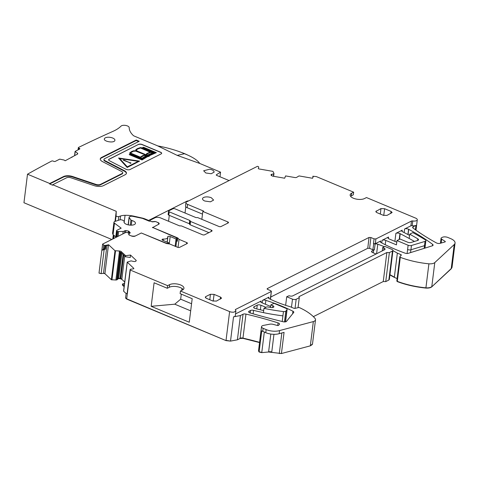 <?xml version="1.0" encoding="UTF-8"?>
<svg xmlns="http://www.w3.org/2000/svg" width="479" height="479" viewBox="0 0 479 479"><rect width="100%" height="100%" fill="white"/><g stroke="black" fill="none" stroke-linecap="round" stroke-linejoin="round"><path stroke-width="0.72" d="M152.478 227.393L175.937 237.512L176.895 238.548L175.895 246.577M163.219 240.476L163.393 239.087A1.611 0.695 7.1 0 0 162.417 239.243A1.593 0.689 7.1 0 0 162.07 239.602A1.593 0.689 7.1 0 0 162.722 240.266L168.59 242.721L167.357 243.344L166.213 243.152L141.568 233.093M163.393 239.087A5.317 2.299 7.1 0 0 167.758 237.374A5.317 2.299 7.1 0 0 167.71 236.919A1.611 0.695 7.1 0 1 167.698 236.776A1.611 0.695 7.1 0 1 167.961 236.458A1.593 0.689 7.1 0 1 170.171 236.53L176.038 238.979L175.134 246.26M176.895 238.548L176.038 238.979M158.172 224.513A3.988 1.724 7.1 0 0 158.663 223.819A3.988 1.724 7.1 0 0 157.232 222.244L155.759 221.633M128.15 224.849L129.102 217.209A2.126 0.916 7.1 0 1 129.743 216.658L130.683 216.352A2.126 0.916 7.1 0 1 132.665 216.322L142.479 218.382L149.406 221.256A1.066 0.461 7.1 0 1 150.885 221.304L152.256 221.879L155.525 221.567M129.102 217.209A2.126 0.916 7.1 0 0 129.21 217.562L130.947 219.993A1.593 0.689 7.1 0 0 131.857 220.514A5.742 2.479 7.1 0 1 135.437 223.322A5.742 2.479 7.1 0 1 135.306 223.717A5.742 2.479 7.1 0 1 128.965 225.01A5.742 2.479 7.1 0 1 124.043 221.903A5.742 2.479 7.1 0 1 124.169 221.514A1.593 0.689 7.1 0 0 124.205 221.4A1.593 0.689 7.1 0 0 123.774 220.843L122.684 220.232A2.126 0.916 7.1 0 0 119.678 219.903L114.912 221.442A3.191 1.377 7.1 0 0 113.948 222.262A3.191 1.377 7.1 0 0 114.487 223.172L121.163 228.166L116.846 230.333A1.593 0.689 7.1 0 0 116.547 230.674A1.593 0.689 7.1 0 0 117.199 231.339L117.654 231.525L116.984 236.877M128.953 234.884L129.414 232.98L130.348 232.932L128.462 231.052L125.869 230.561L123.169 231.459L117.654 231.525M130.791 235.722A3.988 1.724 7.1 0 0 135.629 235.842M168.59 242.721L168.452 243.823M167.357 243.344L167.315 243.655M167.249 242.164L167.961 236.458M112.571 233.315L113.05 234.698L115.78 236.824M123.169 231.459L122.863 233.926M189.732 224.058A1.066 0.461 7.1 0 0 189.325 223.741L189.738 220.406L169.213 211.826A1.593 0.689 -172.9 0 1 168.56 211.161A1.593 0.689 -172.9 0 1 168.859 210.82L172.889 208.796A1.593 0.689 7.1 0 1 175.104 208.862L195.63 217.448A1.066 0.461 7.1 0 0 196.809 217.586A1.066 0.461 -172.9 0 1 197.989 217.723L218.855 226.447A1.593 0.689 -172.9 0 0 221.07 226.519L228.202 222.933A1.593 0.689 7.1 0 0 228.501 222.597A1.593 0.689 7.1 0 0 227.848 221.933L202.833 211.467L201.851 219.334M168.56 221.256L169.291 215.358M189.325 223.741L168.794 215.155L169.213 211.826M189.738 220.406A1.066 0.461 -172.9 0 1 190.169 220.849A1.066 0.461 -172.9 0 1 190.145 220.933A1.066 0.461 7.1 0 0 190.115 221.017A1.066 0.461 7.1 0 0 190.546 221.46L211.413 230.189L211.257 231.447M189.726 224.262A1.066 0.461 7.1 0 0 189.696 224.346A1.066 0.461 7.1 0 0 190.133 224.789L190.546 221.46M208.892 232.638L190.133 224.789M149.873 221.148L149.951 220.508A1.593 0.689 7.1 0 1 150.25 220.166L155.058 217.753A3.988 1.724 -172.9 0 1 160.591 217.927L179.32 225.759A1.066 0.461 -172.9 0 0 180.499 225.896A1.066 0.461 -172.9 0 1 181.679 226.028L202.419 234.704A1.593 0.689 -172.9 0 0 204.635 234.776L211.766 231.189A1.593 0.689 7.1 0 0 212.065 230.854A1.593 0.689 7.1 0 0 211.413 230.189M149.951 220.508A1.593 0.689 7.1 0 0 150.604 221.172L151.268 221.448A1.593 0.689 7.1 0 0 152.448 221.687L154.466 221.502A1.593 0.689 7.1 0 1 156.04 221.729L158.088 222.585A2.658 1.15 -172.9 0 1 159.178 223.693A2.658 1.15 -172.9 0 1 158.681 224.262L152.442 227.681M176.595 240.967L177.308 241.266L177.721 237.937L152.478 227.375M128.803 234.728L128.959 233.489L128.731 234.429A1.593 0.689 7.1 0 0 128.725 234.465A1.593 0.689 7.1 0 0 129.378 235.129L131.426 235.985A2.658 1.15 -172.9 0 0 135.114 236.099L141.317 232.986L166.56 243.542L169.764 244.015L177.475 247.236A1.593 0.689 7.1 0 0 179.691 247.308L187.097 243.583A1.593 0.689 7.1 0 0 187.397 243.242A1.593 0.689 7.1 0 0 186.744 242.578L179.038 239.356L178.038 247.409M128.959 233.489A1.593 0.689 7.1 0 0 128.324 232.974L127.659 232.698A1.593 0.689 7.1 0 0 125.456 232.62L102.614 244.098L98.997 273.12L101.141 273.635L103.482 273.335L104.907 273.671L111.373 279.736L115.972 280.017L116.906 279.862L118.499 278.586L120.073 278.652L121.834 279.323L124.726 282.029M104.907 249.068L105.416 249.212L104.907 249.068L104.979 248.649L104.362 248.619L101.847 250.289L105.416 249.212L105.865 245.595M103.213 249.182L103.721 245.14L102.614 244.098M104.979 248.649L105.111 245.482L108.643 244.769L108.583 245.248L105.35 245.661M108.643 244.769L114.99 250.721L119.319 251.002A1.862 0.802 -172.9 0 1 121.265 251.619L121.133 252.69L119.223 251.762L119.319 251.002M125.474 256.762L125.588 255.672L130.504 255.044L130.252 257.492L125.474 256.762L121.133 252.69M135.88 261.139L136 260.199A1.862 0.802 7.1 0 1 136.204 260.636A1.862 0.802 7.1 0 1 136.126 260.827L135.91 261.103A1.862 0.802 7.1 0 1 135.006 261.486L134.838 261.504A1.862 0.802 7.1 0 1 133.431 261.42L131.036 260.881L127.204 262.109L133.731 268.294A1.066 0.461 7.1 0 1 133.851 268.545A1.066 0.461 7.1 0 1 133.288 268.875L130.947 269.174A1.593 0.689 7.1 0 0 130.096 269.665A1.593 0.689 7.1 0 0 130.276 270.042L126.666 299.064L226.004 340.611L230.519 341.108L237.398 339.809L240.033 338.485L242.937 338.348L259.54 342.569M127.264 262.229L123.654 291.25L126.336 293.765M126.067 293.98L125.558 298.028L126.067 293.98L127.432 292.873L130.276 270.042L167.608 285.658L167.285 288.274L154.094 282.76L151.166 306.309L189.259 322.241L192.193 298.692L180.11 293.639L180.439 291.022L229.615 311.595A3.988 1.724 7.1 0 0 234.129 312.092L235.902 310.919L235.47 309.991A1.251 0.539 7.1 0 1 235.339 309.703A1.251 0.539 7.1 0 1 235.572 309.434L271.126 291.573L270.833 290.735L267.629 289.394L267.336 288.562L267.084 288.849M183.188 289.55A7.975 3.443 7.1 0 0 176.853 286.628A7.975 3.443 7.1 0 0 169.297 287.262L169.626 284.646A7.975 3.443 7.1 0 1 178.685 284.328A7.975 3.443 7.1 0 1 183.954 288.316A7.975 3.443 7.1 0 1 182.457 290.011L180.439 291.022M235.524 313.919L261.157 301.04A2.658 1.15 7.1 0 0 260.66 301.608A2.658 1.15 7.1 0 0 261.744 302.716L270.671 306.446M253.128 313.829L253.559 310.35A2.658 1.15 7.1 0 0 250.547 310.458L249.158 311.158A2.658 1.15 7.1 0 0 248.661 311.721A2.658 1.15 7.1 0 0 250.26 313.009A401.905 173.649 7.1 0 0 283.209 321.762A2.635 1.138 7.1 0 0 286.514 321.361L293.561 312.637A2.658 1.15 7.1 0 0 293.813 312.23A2.658 1.15 7.1 0 0 292.944 311.224A125.061 54.037 7.1 0 0 265.881 300.327A2.658 1.15 7.1 0 0 262.546 300.345L268.911 297.148A2.658 1.15 7.1 0 0 268.408 297.716A2.658 1.15 7.1 0 0 269.288 298.722A79.73 34.452 7.1 0 0 290.19 306.734L293.825 308.254A1.066 0.461 7.1 0 0 295.094 308.368L298.345 307.59A1.066 0.461 7.1 0 1 299.668 307.728A53.157 22.968 7.1 0 1 315.02 318.421A6.91 2.988 7.1 0 1 315.517 319.762A6.91 2.988 7.1 0 1 313.338 321.583L310.32 345.844L312.5 343.904M384.332 246.709A79.73 34.452 7.1 0 0 377.787 244.212A2.658 1.15 7.1 0 0 375.159 243.943L373.728 243.763L372.878 249.727L369.596 248.356L367.752 248.296L270.725 297.046M380.56 242.212L380.715 240.979L375.285 243.703L373.44 243.649L374.087 238.865L370.884 237.524L369.04 237.464L267.336 288.562L267.27 289.19M350.58 196.288A7.975 3.443 7.1 0 1 351.311 195.821L353.328 194.809L353.652 192.193L316.356 176.595L312.817 176.248L313.17 176.757L312.565 178.278L299.058 175.925L296.735 177.296A1.862 0.802 -172.9 0 1 294.789 177.523L285.586 175.919L284.67 178.224L272.982 176.188A1.862 0.802 7.1 0 1 271.779 175.733L271.365 175.44A1.862 0.802 7.1 0 1 271.024 174.895A1.862 0.802 7.1 0 1 271.048 174.805L271.078 174.727A1.862 0.802 7.1 0 1 271.832 174.278L273.701 173.883L273.964 173.434L272.928 171.374L259.163 168.973A1.066 0.461 7.1 0 1 258.283 168.404A1.066 0.461 7.1 0 1 258.295 168.357L258.732 167.261A1.593 0.689 7.1 0 0 258.75 167.183A1.593 0.689 7.1 0 0 257.427 166.333L186.684 201.863A3.988 1.724 7.1 0 0 185.936 202.713A3.988 1.724 7.1 0 0 187.57 204.371L203.605 211.077L202.833 211.467M396.875 280.754A1.066 0.461 7.1 0 0 396.81 280.88A1.066 0.461 7.1 0 0 397.301 281.347A53.157 22.968 7.1 0 0 425.915 287.837L428.909 263.815A6.91 2.988 7.1 0 0 434.788 262.582L454.224 244.547A10.634 4.592 7.1 0 0 455.05 243.075A10.634 4.592 7.1 0 0 450.703 238.644L447.925 237.482A3.988 1.724 7.1 0 0 442.392 237.309L441.566 237.722A2.658 1.15 7.1 0 0 441.063 238.285A2.658 1.15 7.1 0 0 441.65 239.135L445.075 241.332A1.066 0.461 7.1 0 1 445.314 241.667A1.066 0.461 7.1 0 1 444.955 241.955L440.057 243.35A2.658 1.15 7.1 0 1 436.423 242.925A212.616 91.866 7.1 0 1 413.12 228.118A2.658 1.15 7.1 0 1 412.659 227.363A2.658 1.15 7.1 0 1 413.161 226.795L415.952 225.393A3.988 1.724 7.1 0 1 412.174 225.711L412.766 220.951A3.988 1.724 7.1 0 0 416.544 220.633A3.988 1.724 7.1 0 0 417.293 219.789A3.988 1.724 7.1 0 0 415.622 218.113L366.483 197.558L364.465 198.569A7.975 3.443 -172.9 0 1 355.406 198.887A7.975 3.443 -172.9 0 1 350.143 194.905A7.975 3.443 -172.9 0 1 351.64 193.205L353.652 192.193M185.026 213.011L185.798 206.802M185.936 202.713L185.523 206.042A3.988 1.724 7.1 0 0 187.151 207.7L187.57 204.371M168.56 211.161L168.141 214.49A1.593 0.689 7.1 0 0 168.794 215.155M169.297 287.262L167.285 288.274M181.296 294.136L180.667 299.189L174.769 304.189L151.166 306.309M182.002 288.472L181.769 290.358M286.011 308.362L273.97 303.321L270.869 304.883L272.808 305.692A2.599 1.126 7.1 0 1 273.868 306.776A2.599 1.126 7.1 0 1 270.875 307.524A79.736 34.452 7.1 0 1 267.007 306.817L263.959 308.35A106.374 45.96 7.1 0 0 283.448 311.578A2.658 1.15 7.1 0 0 285.807 311.176L286.849 309.877A2.658 1.15 7.1 0 0 287.101 309.47A2.658 1.15 7.1 0 0 286.011 308.362M270.545 307.47L270.869 304.883M285.352 321.876L286.849 309.877M265.977 307.338L260.947 305.237A2.658 1.15 7.1 0 0 257.259 305.117L254.157 306.68A2.658 1.15 7.1 0 0 253.654 307.243A2.658 1.15 7.1 0 0 255.373 308.56A79.73 34.452 7.1 0 0 263.69 310.536M285.807 311.176L284.472 321.93M282.215 321.517L283.448 311.578M253.559 310.35A106.308 45.93 7.1 0 0 263.175 312.577A106.308 45.93 7.1 0 0 263.426 312.631L263.959 308.35M279.161 333.677A10.634 4.592 7.1 0 1 265.761 332.683L266.144 329.594A10.634 4.592 7.1 0 0 279.55 330.588L279.161 333.677L284.065 332.372L281.43 353.538L310.32 345.844M279.55 330.588L313.338 321.583M258.522 350.82L259.103 352.017L261.756 352.634L268.587 351.993L281.43 353.538M265.761 332.683L261.744 330.851L259.103 352.017M266.144 329.594L263.151 328.337L262.767 331.432M277.724 325.516L278.048 322.888A2.658 1.15 7.1 0 1 279.215 323.499A2.658 1.15 7.1 0 1 279.514 324.133A2.658 1.15 7.1 0 1 279.437 324.355A2.658 1.15 7.1 0 1 279.431 324.367L278.562 325.301A1.066 0.461 -172.9 0 1 277.197 325.433L273.287 324.385A3.988 1.724 -172.9 0 0 269.653 324.199L263.474 325.403A3.988 1.724 -172.9 0 0 262.48 325.72L262.27 325.828A3.988 1.724 7.1 0 0 261.522 326.678A3.988 1.724 7.1 0 0 263.151 328.337M278.048 322.888A212.616 91.866 7.1 0 0 245.961 314.092A2.658 1.15 7.1 0 0 243.051 314.224L240.416 315.547L237.398 339.809M434.788 262.582L431.801 286.604A6.91 2.988 7.1 0 1 425.915 287.837L425.885 288.071C428.633 288.226 430.591 287.819 431.771 286.843L451.2 268.809L452.038 267.222M235.902 310.919L235.309 315.673A3.988 1.724 7.1 0 1 234.56 316.523A3.988 1.724 7.1 0 1 233.536 316.847L240.416 315.547M400.755 255.75L400.899 254.606A1.066 0.461 7.1 0 1 401.33 255.05A1.066 0.461 7.1 0 1 401.27 255.181L399.863 256.732A1.066 0.461 7.1 0 0 399.803 256.858A1.066 0.461 7.1 0 0 400.294 257.325A53.157 22.968 7.1 0 0 428.909 263.815M396.846 280.993L397.271 281.586C406.024 284.867 415.562 287.029 425.885 288.071M396.834 281.005L399.803 256.858M400.899 254.606L397.348 253.128L394.331 277.383L397.103 278.544M397.348 253.128A79.73 34.452 7.1 0 0 392.936 250.685M389.912 274.946L394.331 277.383M375.159 243.943L374.344 249.9A2.658 1.15 7.1 0 0 373.59 250.128L372.039 250.906A2.658 1.15 7.1 0 0 371.542 251.475A2.658 1.15 7.1 0 0 372.632 252.583L376.057 254.014M372.878 249.727L374.344 249.9M392.463 251.044L388.846 280.059L385.745 281.616L389.361 252.601L392.463 251.044A2.658 1.15 7.1 0 0 392.96 250.475A2.658 1.15 7.1 0 0 391.87 249.367L384.871 246.44L382.697 247.529L383.978 248.068A2.658 1.15 7.1 0 1 385.068 249.182A2.658 1.15 7.1 0 1 384.565 249.739L292.789 295.848A2.658 1.15 7.1 0 1 289.1 295.735L286.711 296.735L285.646 305.321M388.846 280.059L389.343 279.371M385.745 281.616L383.254 281.538L386.864 252.523L389.361 252.601M313.368 316.649L383.254 281.538M291.477 307.273L292.489 299.147A2.658 1.15 7.1 0 0 296.178 299.267L299.279 297.704L298.926 296.705L386.864 252.523M299.279 297.704L298.04 307.662M292.489 299.147L286.711 296.735M124.576 283.203L122.528 284.011L124.277 285.652M122.528 284.011L122.408 285.095L124.139 286.717M402.037 231.423L402.192 230.189L395.894 233.351A2.73 1.18 7.1 0 1 399.947 233.584A260.462 112.541 7.1 0 1 400.21 233.722A260.456 112.535 7.1 0 1 409.168 238.47L409.701 234.189A260.498 112.553 7.1 0 1 417.808 238.829A2.76 1.192 7.1 0 1 418.496 239.757A2.76 1.192 7.1 0 1 417.616 240.488L411.084 242.47A2.688 1.162 7.1 0 1 407.701 242.218L400.067 239.027L396.971 240.584L408.126 245.248A2.658 1.15 7.1 0 0 411.467 245.499L425.035 241.386A2.658 1.15 7.1 0 0 425.879 240.68A2.658 1.15 7.1 0 0 425.256 239.805A265.791 114.84 7.1 0 0 412.844 232.608L409.701 234.189M409.551 235.393A265.773 114.834 7.1 0 0 402.689 231.824A265.761 114.828 7.1 0 0 402.54 231.752A2.658 1.15 7.1 0 1 401.689 230.752A2.658 1.15 7.1 0 1 402.192 230.189M380.715 240.979A2.658 1.15 7.1 0 0 380.218 241.542A2.658 1.15 7.1 0 0 380.985 242.5A125.199 54.097 7.1 0 0 381.134 242.578A125.061 54.037 7.1 0 0 405.15 253.181A2.551 1.102 7.1 0 0 408.192 253.343L432.262 245.835A2.658 1.15 7.1 0 0 433.082 245.14A2.658 1.15 7.1 0 0 432.639 244.386A190.498 82.31 7.1 0 0 408.719 229.327A190.636 82.37 7.1 0 0 408.569 229.249A2.658 1.15 7.1 0 0 404.575 228.986L410.892 225.819L411.485 221.058A1.347 0.581 7.1 0 1 412.766 220.951M396.774 242.152L389.217 238.991A3.084 1.329 7.1 0 1 387.954 237.704A3.084 1.329 7.1 0 1 388.535 237.051L382.086 240.29A2.658 1.15 7.1 0 1 385.775 240.404L385.236 244.703M396.971 240.584L396.438 244.865L385.775 240.404M382.242 250.906L382.697 247.529M412.174 225.711A1.347 0.581 7.1 0 0 410.892 225.819M191.564 303.746L180.667 299.189M190.678 310.841L174.769 304.189M202.497 214.119L187.151 207.7M125.558 298.028L126.666 299.064M384.631 208.718L391.044 211.401L392.127 212.514L386.984 215.406L383.296 215.293L376.877 212.61L375.787 211.514L380.943 208.599L384.631 208.718L383.721 215.448M205.748 296.615L210.401 294.28L214.089 294.393L220.508 297.076L221.591 298.195L216.442 301.087L212.754 300.974L206.341 298.291L205.252 297.19L205.748 296.615L205.617 297.866M374.087 238.865L375.931 238.919L411.485 221.058M270.467 299.297L271.377 291.286L270.258 299.201M169.626 284.646L167.608 285.658M136 260.199L130.504 255.044M125.588 255.672L121.265 251.619M105.392 245.32L104.979 248.643L105.392 245.32M105.111 245.482L103.721 245.14M104.362 248.619L104.751 245.529M179.038 239.356L177.721 237.937M204.814 201.024L210.455 201.821L213.61 200.078L211.329 197.749A5.58 2.413 7.1 0 0 205.683 196.953A5.58 2.413 7.1 0 0 202.533 198.695A5.58 2.413 7.1 0 0 204.814 201.024M181.511 152.472L187.636 155.034A37.218 16.082 7.1 0 0 181.511 152.472C174.332 149.717 166.435 147.532 157.819 145.927L134.09 135.994A2.658 1.15 7.1 0 1 133.294 135.503A37.206 16.076 7.1 0 1 129.198 127.618A4.251 1.838 7.1 0 0 125.773 125.45A4.251 1.838 7.1 0 0 121.043 126.109A53.157 22.968 7.1 0 1 113.152 131.276A1594.621 688.994 7.1 0 0 104.063 135.377L100.159 137.174A1594.621 688.994 7.1 0 0 78.538 147.436A1.066 0.461 7.1 0 0 78.328 147.67A1.066 0.461 7.1 0 0 78.766 148.113L79.4 148.376A1.066 0.461 7.1 0 1 79.843 148.819A1.066 0.461 7.1 0 1 79.646 149.047L75.089 151.412L77.454 153.154L77.466 154.106L77.814 153.711M77.466 154.106L65.156 160.776L64.126 160.04L59.713 159.142L55.259 161.399A1.066 0.461 7.1 0 1 53.786 161.357L53.151 161.088A1.066 0.461 7.1 0 0 51.666 161.052A1594.621 688.994 7.1 0 0 27.507 174.2L23.95 202.737L111.805 239.482M49.726 183.493L49.666 183.966L63.509 177.014A7.173 3.102 7.1 0 1 72.676 177.026L72.736 176.553A7.173 3.102 7.1 0 0 63.569 176.535L49.726 183.493L27.507 174.2M72.736 176.553L95.98 184.409A3.455 1.491 7.1 0 0 100.392 184.415L122.097 173.512A3.455 1.491 7.1 0 0 122.75 172.775A3.455 1.491 7.1 0 0 121.678 171.494L102.488 161.603A7.173 3.102 7.1 0 1 100.273 158.95A7.173 3.102 7.1 0 1 101.62 157.417L136.234 140.03L136.18 140.503L101.56 157.896A7.173 3.102 7.1 0 0 100.267 159.19M126.39 173.47A7.173 3.102 7.1 0 0 124.163 171.051L104.973 161.166A3.455 1.491 7.1 0 1 103.907 159.884L103.967 159.405A3.455 1.491 7.1 0 1 104.614 158.675L139.227 141.281L136.234 140.03M103.967 159.405A3.455 1.491 7.1 0 0 105.033 160.687L124.223 170.578L124.163 171.051M114.99 221.412L116.247 211.311L52.72 184.744L66.563 177.787A3.455 1.491 7.1 0 1 70.976 177.799L94.219 185.654A7.173 3.102 7.1 0 0 103.386 185.666L125.091 174.763A7.173 3.102 7.1 0 0 126.438 173.236A7.173 3.102 7.1 0 0 124.223 170.578M116.247 211.311L116.08 215.778A1.593 0.689 7.1 0 0 117.032 216.52A1.593 0.689 7.1 0 0 118.768 216.562L120.552 215.987A10.634 4.592 7.1 0 1 125.061 215.311A17.01 7.347 7.1 0 1 134.24 216.251L142 218.005A10.634 4.592 7.1 0 1 145.299 219.041L148.616 220.424L186.864 201.21A2.658 1.15 7.1 0 1 187.924 200.941L188.564 200.881A2.658 1.15 7.1 0 0 188.666 200.869M216.358 175.176L216.412 174.751A1.066 0.461 7.1 0 0 216.263 174.949A1.066 0.461 7.1 0 0 216.7 175.392L229.07 180.571M216.412 174.751L220.55 172.153L199.731 163.447L177.194 155.376L184.457 153.735M157.759 145.915L157.819 145.927A37.224 16.082 7.1 0 0 157.759 145.915L177.194 155.376M109.086 159.315L109.104 159.172A2.658 1.15 7.1 0 0 108.601 159.741A2.658 1.15 7.1 0 0 109.422 160.722L126.055 169.297A2.658 1.15 7.1 0 0 130.013 169.536L161.166 153.885A2.658 1.15 7.1 0 0 161.668 153.316A2.658 1.15 7.1 0 0 160.579 152.208L142.191 144.52A2.658 1.15 7.1 0 0 138.503 144.401L109.086 159.315A2.658 1.15 7.1 0 0 108.601 159.812M109.104 159.172L138.503 144.401M104.446 138.665C102.889 141.413 113.906 143.419 114.834 140.557A5.317 2.299 7.1 0 0 114.918 140.269A5.317 2.299 7.1 0 0 110.266 137.377A5.317 2.299 7.1 0 0 104.446 138.665L104.368 138.952M209.67 169.213L203.647 170.769L205.82 172.985L211.191 173.739L214.197 172.087L213.658 170.883A5.317 2.299 7.1 0 0 209.67 169.213M220.55 172.153L219.975 176.763M148.55 220.921L148.616 220.424M113.218 238.776L113.403 237.392A2.658 1.15 7.1 0 0 113.655 237.931M112.805 238.979L113.307 234.902M52.72 184.744L52.66 185.217L49.666 183.966M72.676 177.026L95.92 184.882A3.455 1.491 7.1 0 0 100.333 184.888L122.037 173.985A3.455 1.491 7.1 0 0 122.69 173.248L122.75 172.775M138.688 141.556L136.18 140.503M187.636 155.034C193.887 157.884 197.923 160.693 199.731 163.447M71.994 156.878L71.928 157.375M161.651 153.388A2.658 1.15 7.1 0 0 160.561 152.352L142.173 144.658A2.658 1.15 7.1 0 0 138.485 144.544M156.358 152.651L149.879 155.477L149.089 156.322L147.316 156.765L142.029 159.974L129.258 154.633L130.426 153.825L129.605 153.041L131.719 151.454L133.695 150.747L136.126 150.777L135.856 149.67L137.383 148.616L140.431 147.604L142.077 147.879L143.484 147.263L156.358 152.651L149.897 155.334L149.22 156.124L147.334 156.621L142.047 159.836L129.276 154.489M130.318 153.885L129.605 153.041M135.946 150.747L135.737 149.963M127.175 167.476L139.599 161.106L118.582 158.022L127.175 167.476L139.599 161.106M127.192 167.333L118.582 158.022M149.34 155.19L155.537 152.615L143.55 147.604L142.67 147.987L154.286 152.544L148.49 155.034L147.837 155.777L146.532 156.016L141.628 158.908L130.677 154.094L129.995 154.489L141.892 159.471L146.981 156.376L148.712 155.968L149.34 155.19M130.504 153.346L131.509 154.364L141.089 158.375L139.988 157.31L130.504 153.346M143.604 148.376L141.227 147.993L150.675 151.945L153.041 152.328L143.604 148.376L141.802 148.233M140.658 157.369L141.754 158.417L146.095 155.747L147.34 155.615L144.167 155.388L140.658 157.369M147.879 154.843L153.304 152.615L150.951 152.226L148.598 153.029L146.7 154.268L147.281 155.268L147.664 155.447L147.903 154.909M130.36 152.981L140.257 157.118L142.958 155.453L145.867 154.998L135.545 150.945L132.893 151.304L130.36 152.981M150.304 152.088L140.371 147.933L137.449 148.993L136.281 150.101L137.18 151.047L146.233 154.849L146.718 153.585L150.304 152.088M127.312 166.842L119.522 158.417L138.533 161.201L127.312 166.842M148.49 155.184L148.053 155.801L146.514 156.16L141.61 159.046L130.659 154.238L130.126 154.549M154.286 152.544L148.49 155.172M155.352 152.687L143.532 147.748L142.904 148.017M140.796 158.25L139.97 157.453L130.755 153.597M152.46 152.232L143.586 148.52M147.089 155.531L143.922 155.591L140.73 157.435M153.052 152.723L150.735 152.424L147.843 153.508L146.64 154.537M145.484 154.986L135.779 151.119L133.348 151.28L130.45 152.891M150.089 152.148L140.371 147.933M146.167 154.651L146.149 154.286M140.353 148.077L137.533 149.083L136.281 150.161M119.678 158.585L138.311 161.315M131.018 163.01L130.533 163.387L131.018 163.01L129.953 162.567L129.486 162.8L130.551 163.243M129.486 162.8L130.533 163.387M123.313 160.214L129.049 162.441L123.768 159.98L123.313 160.214L129.067 162.297M162.315 240.039L162.417 239.243M169.249 243.937L170.171 236.53M128.3 224.885L129.21 217.562M130.3 225.154L130.947 219.993M131.276 225.172L131.857 220.514M124.067 222.316L124.169 221.514M113.05 234.698L114.487 223.172M116.475 237.135L117.199 231.339M118.618 231.686L118.038 236.351M124.809 230.638L124.498 233.105M125.869 230.561L125.624 232.554M128.462 231.052L128.228 232.938M129.252 231.435L128.839 234.77M227.693 223.19L227.848 221.933M186.588 243.841L186.744 242.578M101.847 250.289L99.003 273.126M103.482 273.335L104.937 273.437L108.446 245.266M114.99 250.721L111.373 279.736M133.677 268.761L133.731 268.294M125.588 297.788L126.695 298.824L226.004 340.611M229.615 311.595L226.034 340.371L230.519 341.108M235.572 309.434L235.5 310.021M261.157 301.04L261.001 302.279M262.546 300.345L262.229 302.92M268.911 297.148L268.755 298.387M369.04 237.464L367.752 248.296M370.884 237.524L369.596 248.356M351.311 195.821L351.64 193.205M99.033 272.886A1.593 0.689 7.1 0 0 101.171 273.395L104.165 249.373M103.512 273.096L106.955 245.452M286.316 314.158A2.658 1.15 7.1 0 0 286.568 313.751L287.101 309.47M272.575 307.566L272.808 305.692M260.947 305.237L260.378 309.799M256.78 308.925L257.259 305.117M254.157 306.68L254.002 307.913M263.426 312.631A106.308 45.93 7.1 0 0 282.915 315.859M415.952 225.393L415.401 229.788M413.161 226.795L413.006 228.034M250.23 312.997L250.547 310.458M310.344 345.604A6.91 2.988 7.1 0 0 312.524 343.784L315.517 319.762M249.158 311.158L249.008 312.392M281.46 353.298L279.287 353.55M279.317 353.316L281.85 332.959M270.821 334.049L268.617 351.754A5.317 2.299 -172.9 0 1 271.773 351.915L273.964 334.306M261.522 326.678L258.528 350.7A3.988 1.724 7.1 0 0 259.133 351.778L261.785 352.4L264.312 332.079M445.003 241.943L445.075 241.332M441.65 239.135L441.165 243.039M292.627 313.793L292.944 311.224M265.396 304.243L265.881 300.327M259.57 342.329A212.616 91.866 7.1 0 0 242.967 338.114L245.961 314.092M243.051 314.224L240.063 338.246A2.658 1.15 7.1 0 1 242.967 338.114L242.937 338.348M431.771 286.843L451.23 268.569L454.224 244.547M451.2 268.809L451.23 268.569A10.634 4.592 7.1 0 0 452.056 267.096L455.05 243.075M233.536 316.847L230.549 340.868M397.271 281.586L400.294 257.325M376.596 253.744L377.787 244.212M394.361 277.149A79.73 34.452 7.1 0 0 389.942 274.707M373.255 252.84L373.59 250.128M372.039 250.906L371.89 252.146M388.876 279.82A2.658 1.15 7.1 0 0 389.373 279.257L392.96 250.475M296.178 299.267L295.04 308.38M119.409 251.81L115.924 279.784L119.481 251.834M120.235 252.128L116.774 279.916M116.804 279.676L120.349 252.182M121.66 253.187L118.529 278.347A1.862 0.802 7.1 0 0 117.618 278.73L117.589 278.97M117.618 278.73L120.888 252.493M123.079 254.511L120.103 278.413A1.862 0.802 7.1 0 0 118.69 278.329L118.66 278.568M118.69 278.329L121.81 253.319M124.732 256.061L121.864 279.083A1.862 0.802 7.1 0 0 120.78 278.574L120.75 278.814M120.78 278.574L123.702 255.097M388.355 238.482L388.535 237.051M424.166 248.362L424.502 245.667A2.658 1.15 7.1 0 0 425.346 244.961L425.879 240.68M407.096 253.499L407.593 249.529A2.658 1.15 7.1 0 0 410.934 249.781L424.502 245.667L425.035 241.386M411.467 245.499L410.581 252.595M432.465 245.757L432.639 244.386M408.06 234.602L408.719 229.327M407.916 234.524L408.569 229.249M383.697 250.176L383.978 248.068M417.604 240.494L417.808 238.829M414.443 241.452A260.498 112.553 7.1 0 0 409.168 238.47M407.593 249.529L408.126 245.248M399.516 239.302L400.21 233.722M399.211 239.452L399.947 233.584M381.757 242.913L382.086 240.29M404.132 232.56L404.575 228.986M394.9 241.368L395.894 233.351M111.403 279.502L111.93 279.916M391.044 211.401L390.756 213.508M380.943 208.599L380.35 214.065M376.29 210.94L376.153 212.191M220.508 297.076L220.22 299.189M214.089 294.393L213.179 301.123M210.401 294.28L209.808 299.74M273.964 173.434L273.605 176.296L273.958 173.446M273.503 176.278L273.808 173.823M273.407 176.26L273.701 173.883M271.659 175.649L271.832 174.278M271.042 175.045L271.078 174.727M312.805 177.673L312.931 176.649M375.285 243.703L375.931 238.919M111.96 279.676L115.547 250.9M78.586 149.58L78.766 148.113M187.888 201.258L187.924 200.941M186.786 201.809L186.864 201.21M113.679 235.189L113.403 237.392M115.391 221.28L116.08 215.778M74.706 155.501L75.191 151.574M77.454 153.154L77.329 154.172M79.298 149.22L79.4 148.376M63.569 176.535L63.509 177.014M95.98 184.409L95.92 184.882M100.333 184.888L100.392 184.415M122.097 173.512L122.037 173.985M101.56 157.896L101.62 157.417M104.973 161.166L105.033 160.687M118.295 220.346L118.768 216.562M120.073 219.807L120.552 215.987M124.157 222.561L125.061 215.311M134.192 216.64L134.24 216.251M145.239 219.532L145.299 219.041M113.577 238.59L113.972 235.417L113.577 238.59M114.11 235.524L113.739 238.512M158.603 224.298L158.663 223.819M167.165 242.129L167.758 237.374M124.085 222.37L124.205 221.4M112.565 233.381L113.948 222.262M115.69 237.53L116.547 230.674M189.696 224.346L190.115 221.017M127.204 262.109L123.594 291.124M285.556 321.84L286.568 313.751M440.446 243.242L441.063 238.285M424.957 248.11L425.346 244.961M415.994 230.207L417.293 219.789M127.18 293.076L130.096 269.665M78.059 149.849L78.328 147.67M74.574 155.567L75.089 151.412"/></g></svg>
